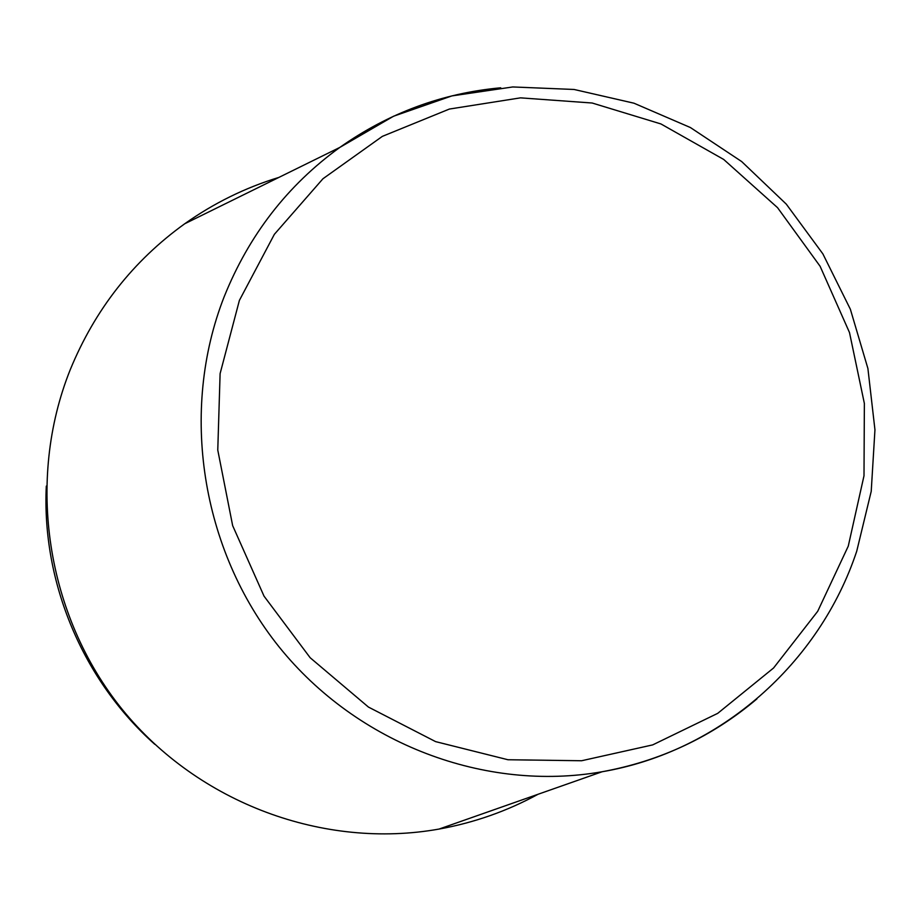 <?xml version="1.0" encoding="UTF-8"?>
<svg xmlns="http://www.w3.org/2000/svg" width="921" height="921" viewBox="0 0 921 921"><rect width="100%" height="100%" fill="white"/><g stroke="black" fill="none" stroke-linecap="round" stroke-linejoin="round"><path stroke-width="1.38" d="M278.856 177.419C245.147 187.723 213.776 203.173 184.718 223.768C133.085 260.942 94.921 309.606 70.226 369.735C25.834 480.566 46.015 615.297 122.309 709.515C198.786 803.642 324.25 849.553 439.029 829.073C474.073 822.741 507.068 811.148 538.025 794.282M46.303 486.104C41.664 582.36 82.798 680.262 154.786 744.306M500.736 87.794C442.195 93.171 388.558 113.053 339.814 147.418C287.502 185.294 248.935 235.108 224.137 296.838C179.56 410.616 200.893 549.503 279.132 646.956C357.567 744.329 485.551 792.244 602.115 771.752C660.587 761.034 712.198 736.742 756.935 698.878M848.264 546.153L864.002 475.766L864.37 403.456L849.496 332.55L820.104 266.273L777.543 207.662L723.699 159.448L660.956 123.955L592.157 103.014L520.48 97.856L449.367 109.058L382.353 136.366L322.949 178.755L274.366 234.325L239.391 300.396L220.107 373.604L217.77 450.07L232.656 525.638L264.028 596.14L310.158 657.732L368.446 707.075L435.61 741.624L507.955 759.744L581.588 760.746L652.69 744.893L717.724 713.349L773.571 667.99L817.71 611.291L848.264 546.153M184.718 223.768L339.814 147.418L393.555 116.23L451.889 95.911L512.767 86.954L574.117 89.475L633.959 103.198L690.393 127.535L741.681 161.566L786.292 204.14L822.879 253.885L850.359 309.237L867.904 368.492L874.95 429.819L871.22 491.342L856.749 551.138C819.678 663.085 720.475 751.548 602.115 771.752L439.029 829.073"/></g></svg>
